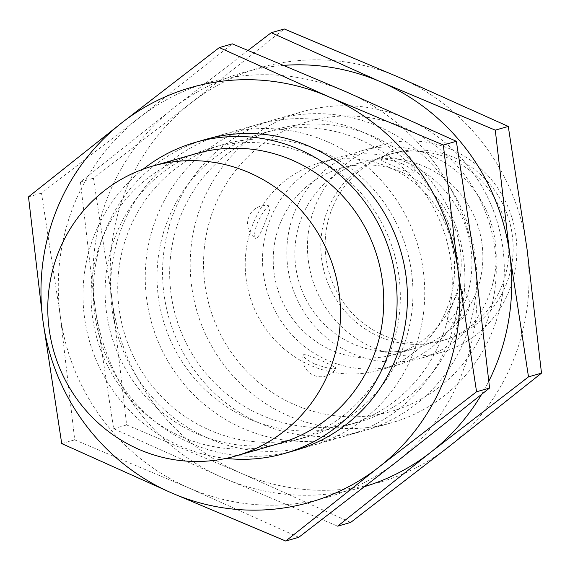 <?xml version="1.0" encoding="UTF-8"?>
<svg xmlns="http://www.w3.org/2000/svg" width="570" height="570" viewBox="0 0 570 570"><rect width="100%" height="100%" fill="white"/><g stroke="black" fill="none" stroke-linecap="round" stroke-linejoin="round"><path stroke-width="0.43" stroke-dasharray="2.85 2.14" d="M278.958 443.588A150.786 145.977 74 0 1 97.071 338.886A150.786 145.977 74 0 1 195.838 153.708M226.041 458.401A161.816 156.657 74 0 1 89.462 341.067A161.816 156.657 74 0 1 143.12 169.19M406.353 118.653A161.816 156.657 74 0 1 504.122 277.811A161.816 156.657 74 0 1 391.854 422.698A161.816 156.657 74 0 1 196.664 310.329A161.816 156.657 74 0 1 302.656 111.606A161.816 156.657 74 0 1 406.353 118.653M404.978 128.008A150.786 145.977 74 0 1 439.805 386.659A150.786 145.977 74 0 1 204.944 284.494A150.786 145.977 74 0 1 404.978 128.008M389.303 167.388A107.873 104.438 74 0 1 454.49 273.493A107.873 104.438 74 0 1 379.641 370.087A107.873 104.438 74 0 1 249.518 295.174A107.873 104.438 74 0 1 320.176 162.692A107.873 104.438 74 0 1 389.303 167.388M406.617 162.429A107.873 104.438 74 0 1 471.796 268.534A107.873 104.438 74 0 1 396.948 365.121A107.873 104.438 74 0 1 266.824 290.208A107.873 104.438 74 0 1 337.483 157.726A107.873 104.438 74 0 1 406.617 162.429M402.149 163.704C409.887 167.48 413.806 170.459 413.92 172.639C411.989 173.779 405.27 171.599 393.77 166.105C385.441 162.742 381.195 160.569 381.031 159.593C383.574 158.282 390.614 159.65 402.149 163.704M459.762 304.9C454.603 315.559 450.457 321.195 447.329 321.822C444.579 322.392 458.622 286.133 461.479 289.389C463.239 291.284 462.669 296.457 459.762 304.9M314.975 364.109C326.51 368.163 333.55 369.531 336.093 368.22C337.896 367.65 302.805 351.576 303.212 355.174C303.326 357.362 307.244 360.34 314.975 364.109M265.741 220.512C269.439 211.826 270.793 206.988 269.795 205.991C266.667 206.625 262.521 212.268 257.362 222.913C254.462 231.356 253.885 236.529 255.645 238.431C258.11 238.203 261.473 232.232 265.741 220.512M402.584 172.546A96.843 93.758 74 0 1 461.101 267.807A96.843 93.758 74 0 1 393.913 354.519A96.843 93.758 74 0 1 277.091 287.266A96.843 93.758 74 0 1 340.525 168.335A96.843 93.758 74 0 1 402.584 172.546M424.223 166.347A96.843 93.758 74 0 1 482.74 261.602A96.843 93.758 74 0 1 415.544 348.313A96.843 93.758 74 0 1 298.723 281.067A96.843 93.758 74 0 1 362.164 162.129A96.843 93.758 74 0 1 424.223 166.347M430.906 155.46A107.873 104.438 74 0 1 496.085 261.566A107.873 104.438 74 0 1 421.244 358.16A107.873 104.438 74 0 1 291.113 283.247A107.873 104.438 74 0 1 361.779 150.765A107.873 104.438 74 0 1 430.906 155.46M451.561 149.54A107.873 104.438 74 0 1 516.741 255.645A107.873 104.438 74 0 1 441.9 352.239A107.873 104.438 74 0 1 311.769 277.326A107.873 104.438 74 0 1 382.427 144.844A107.873 104.438 74 0 1 451.561 149.54M450.186 158.902A96.843 93.758 74 0 1 508.704 254.156A96.843 93.758 74 0 1 441.508 340.874A96.843 93.758 74 0 1 324.686 273.621A96.843 93.758 74 0 1 388.127 154.684A96.843 93.758 74 0 1 450.186 158.902M454.511 157.662A96.843 93.758 74 0 1 513.029 252.916A96.843 93.758 74 0 1 445.84 339.627A96.843 93.758 74 0 1 329.018 272.382A96.843 93.758 74 0 1 392.452 153.444A96.843 93.758 74 0 1 454.511 157.662M298.758 537.303L188.898 487.963A215.752 208.877 -106 0 0 396.321 462.049A215.752 208.877 -106 0 0 475.116 264.053A215.752 208.877 -106 0 0 346.482 91.962A215.752 208.877 -106 0 0 139.059 117.876A215.752 208.877 -106 0 0 60.27 315.873A215.752 208.877 -106 0 0 188.898 487.963L74.727 439.855L60.27 315.873L41.503 193.13L139.059 117.876L232.318 43.854M326.788 141.46A161.816 156.657 -106 0 0 112.126 309.396A161.816 156.657 -106 0 0 364.166 419.028A161.816 156.657 -106 0 0 326.788 141.46M200.647 140.954A161.816 156.657 -106 0 0 99.793 338.103A161.816 156.657 -106 0 0 289.788 451.86M320.889 151.071A152.076 147.231 -106 0 0 223.433 144.445A152.076 147.231 -106 0 0 123.818 331.213A152.076 147.231 -106 0 0 307.266 436.82A152.076 147.231 -106 0 0 412.78 300.654A152.076 147.231 -106 0 0 320.889 151.071M308.263 154.691A152.076 147.231 -106 0 0 210.807 148.065A152.076 147.231 -106 0 0 111.193 334.832A152.076 147.231 -106 0 0 294.64 440.439A152.076 147.231 -106 0 0 400.154 304.273A152.076 147.231 -106 0 0 308.263 154.691M61.724 443.581L74.727 439.855M28.5 196.857L41.503 193.13M350.692 522.419L240.825 473.072A215.752 208.877 -106 0 0 448.248 447.165A215.752 208.877 -106 0 0 527.043 249.161A215.752 208.877 -106 0 0 398.409 77.071A215.752 208.877 -106 0 0 190.993 102.985A215.752 208.877 -106 0 0 112.197 300.988A215.752 208.877 -106 0 0 240.825 473.072L126.654 424.964L112.197 300.988L93.43 178.239L190.993 102.985L284.245 28.963M248.121 50.36L173.679 107.951A215.752 208.877 -106 0 0 94.884 305.947A215.752 208.877 -106 0 0 223.518 478.038A215.752 208.877 -106 0 0 364.9 486.509M284.102 65.329A215.752 208.877 -106 0 0 173.679 107.951L80.427 181.965L94.884 305.947L113.651 428.697L223.518 478.038L337.682 526.146M378.715 126.576A161.816 156.657 -106 0 0 164.053 294.505A161.816 156.657 -106 0 0 416.093 404.137A161.816 156.657 -106 0 0 378.715 126.576M481.55 394.476A215.752 208.877 -106 0 0 488.868 381.088M361.401 131.535A161.816 156.657 -106 0 0 146.739 299.471A161.816 156.657 -106 0 0 398.779 409.103A161.816 156.657 -106 0 0 361.401 131.535M372.816 136.18A152.076 147.231 -106 0 0 275.36 129.561A152.076 147.231 -106 0 0 175.745 316.329A152.076 147.231 -106 0 0 359.193 421.935A152.076 147.231 -106 0 0 464.707 285.762A152.076 147.231 -106 0 0 372.816 136.18M360.19 139.8A152.076 147.231 -106 0 0 262.734 133.18A152.076 147.231 -106 0 0 163.12 319.948A152.076 147.231 -106 0 0 346.567 425.555A152.076 147.231 -106 0 0 452.081 289.382A152.076 147.231 -106 0 0 360.19 139.8M113.651 428.697L126.654 424.964M80.427 181.965L93.43 178.239M294.982 450.471L391.854 422.698M205.784 139.379L302.656 111.606M379.641 370.087L396.948 365.121M320.176 162.692L337.483 157.726M393.913 354.519L415.544 348.313M340.525 168.335L362.164 162.129M421.244 358.16L441.9 352.239M361.779 150.765L382.427 144.844M441.508 340.874L445.84 339.627M388.127 154.684L392.452 153.444M269.802 205.984A17.976 17.976 0 0 0 255.638 238.438M447.329 321.829A17.976 17.976 0 0 0 461.486 289.375M303.197 355.174A17.976 17.976 0 0 0 336.108 368.227M413.934 172.646A17.976 17.976 0 0 0 381.024 159.586M223.433 144.445L210.807 148.065M307.266 436.82L294.64 440.439M275.36 129.561L262.734 133.18M359.193 421.935L346.567 425.555"/><path stroke-width="0.85" d="M249.197 172.682A150.786 145.977 74 0 1 340.304 320.988A150.786 145.977 74 0 1 235.688 456A150.786 145.977 74 0 1 53.801 351.291A150.786 145.977 74 0 1 152.568 166.112A150.786 145.977 74 0 1 249.197 172.682M152.568 166.112L195.838 153.708A150.786 145.977 74 0 1 292.467 160.27A150.786 145.977 74 0 1 383.574 308.577A150.786 145.977 74 0 1 278.958 443.588L235.688 456M143.12 169.19A161.816 156.657 74 0 1 195.453 142.343A161.816 156.657 74 0 1 299.15 149.39A161.816 156.657 74 0 1 396.927 308.548A161.816 156.657 74 0 1 284.651 453.435A161.816 156.657 74 0 1 226.041 458.401M219.308 47.581L232.318 43.854L346.482 91.962L456.349 141.303L475.116 264.053L489.573 388.035L396.321 462.049L298.758 537.303L285.755 541.037L379.007 467.015L476.57 391.761L457.803 269.012L443.346 145.037L329.175 96.928L219.308 47.581L121.752 122.835A215.752 208.877 -106 0 0 42.957 320.839A215.752 208.877 -106 0 0 171.591 492.929A215.752 208.877 -106 0 0 379.007 467.015A215.752 208.877 -106 0 0 457.803 269.012A215.752 208.877 -106 0 0 329.175 96.928A215.752 208.877 -106 0 0 121.752 122.835L28.5 196.857L42.957 320.839L61.724 443.581L171.591 492.929L285.755 541.037M289.788 451.86A161.816 156.657 -106 0 0 407.094 308.341A161.816 156.657 -106 0 0 309.474 146.426A161.816 156.657 -106 0 0 200.647 140.954M443.346 145.037L456.349 141.303M476.57 391.761L489.573 388.035M271.242 32.697L284.245 28.963L398.409 77.071L508.276 126.419L527.043 249.161L541.5 373.143L448.248 447.165L350.692 522.419L337.682 526.146L430.941 452.124L528.497 376.87L509.73 254.127L495.273 130.145L381.102 82.037L271.242 32.697L248.121 50.36M488.868 381.088A215.752 208.877 -106 0 0 509.73 254.127A215.752 208.877 -106 0 0 381.102 82.037A215.752 208.877 -106 0 0 284.102 65.329M364.9 486.509A215.752 208.877 -106 0 0 430.941 452.124A215.752 208.877 -106 0 0 481.55 394.476M495.273 130.145L508.276 126.419M528.497 376.87L541.5 373.143M284.651 453.435L294.982 450.471M195.453 142.343L205.784 139.379"/></g></svg>
